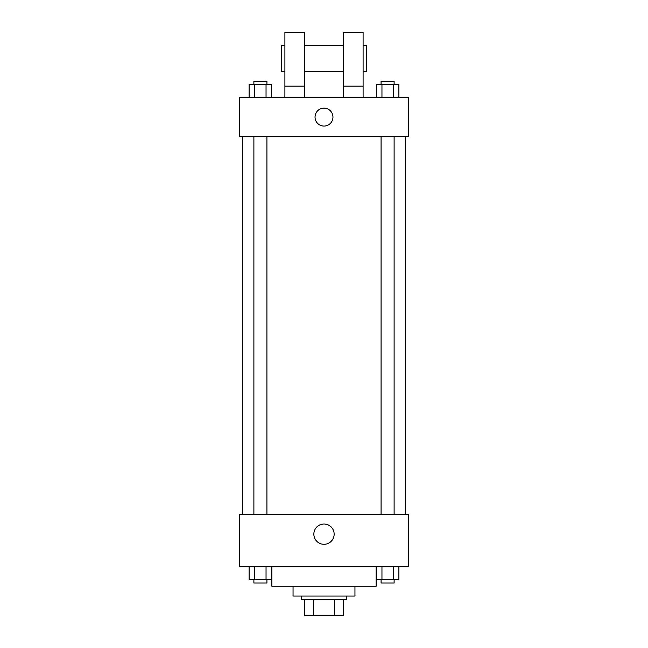 <?xml version="1.0" encoding="UTF-8"?>
<svg xmlns="http://www.w3.org/2000/svg" width="648" height="648" viewBox="0 0 648 648"><rect width="100%" height="100%" fill="white"/><g stroke="black" fill="none" stroke-linecap="round" stroke-linejoin="round"><path stroke-width="0.97" d="M334.506 599.311L334.506 615.6L304.455 615.6L304.455 599.311M334.506 615.6L343.545 615.6L343.545 599.311L343.545 615.6M346.81 596.055L346.81 599.311L301.19 599.311L301.19 596.055M313.494 599.311L313.494 615.6M354.95 586.278L354.95 596.055L293.05 596.055L293.05 586.278M376.132 566.725L376.132 586.278L271.868 586.278L271.868 566.725M408.71 566.725L239.29 566.725L239.29 514.601L408.71 514.601L408.71 566.725M334.141 534.146A10.141 10.141 0 0 1 318.929 542.935A10.141 10.141 0 0 1 318.929 525.366A10.141 10.141 0 0 1 334.141 534.146M405.454 136.663L405.454 514.601M381.081 514.601L381.081 136.663M266.919 136.663L266.919 514.601M408.71 136.663L239.29 136.663L239.29 97.565L408.71 97.565L408.71 136.663M324 108.151A8.959 8.959 0 0 1 331.76 121.589A8.959 8.959 0 0 1 316.24 121.589A8.959 8.959 0 0 1 324 108.151M284.901 97.565L284.901 32.4L304.455 32.4L304.455 97.565M304.455 71.499L343.545 71.499M343.545 97.565L343.545 32.4L363.099 32.4L363.099 97.565M363.099 71.499L366.355 71.499L366.355 45.433L363.099 45.433M284.901 45.433L281.645 45.433L281.645 71.499L284.901 71.499M284.901 86.16L304.455 86.16M343.545 86.16L363.099 86.16M398.885 566.725L398.885 579.758L376.31 579.758L376.31 566.725M393.239 566.725L393.239 579.758M381.956 566.725L381.956 579.758M394.114 579.758L394.114 583.022L381.081 583.022L381.081 579.758M271.69 566.725L271.69 579.758L249.116 579.758L249.116 566.725M266.045 566.725L266.045 579.758M254.761 566.725L254.761 579.758M266.919 579.758L266.919 583.022L253.886 583.022L253.886 579.758M398.885 97.565L398.885 84.532L376.31 84.532L376.31 97.565M393.239 84.532L393.239 97.565M381.956 84.532L381.956 97.565M381.081 84.532L381.081 81.275L394.114 81.275L394.114 84.532M271.69 97.565L271.69 84.532L249.116 84.532L249.116 97.565M266.045 84.532L266.045 97.565M254.761 84.532L254.761 97.565M253.886 84.532L253.886 81.275L266.919 81.275L266.919 84.532M242.546 136.663L242.546 514.601M394.114 514.601L394.114 136.663M253.886 136.663L253.886 514.601M304.455 45.433L343.545 45.433"/></g></svg>
